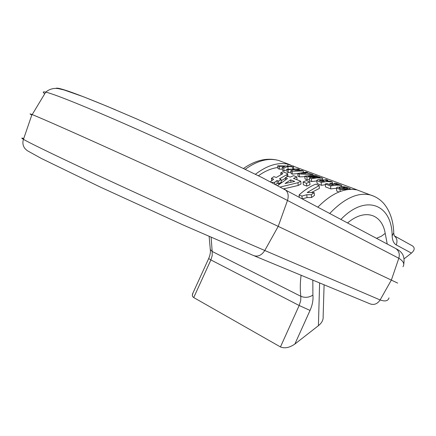 <?xml version="1.0" encoding="UTF-8"?>
<svg xmlns="http://www.w3.org/2000/svg" width="436" height="436" viewBox="0 0 436 436"><rect width="100%" height="100%" fill="white"/><g stroke="black" fill="none" stroke-linecap="round" stroke-linejoin="round"><path stroke-width="0.65" d="M317.953 207.035C331.387 193.584 344.031 187.829 355.885 189.764L356.915 189.867L355.498 189.279L287.749 164.127C277.612 162.192 266.843 165.566 255.447 174.253M309.696 181.905L309.98 184.717L306.802 186.112L303.358 184.766L303.069 181.981L306.513 183.322L309.696 181.905L306.246 180.575L303.069 181.981M316.825 180.929L311.702 181.561L309.615 180.76L309.326 177.883L311.413 178.678L317.163 177.888L322.596 178.21L321.305 177.725L312.492 177.73L319.942 177.212L318.607 176.711L308.432 176.182L317.25 176.199L315.975 175.713L312.122 175.359L304.775 176.144L306.846 176.934L315.697 176.618L309.326 177.883M309.5 179.578L307.14 179.806L305.069 179.011L304.775 176.144M283.82 188.815L298.246 185.464L301.02 183.992L300.726 181.213L293.472 178.395L296.812 176.934L296.998 179.768M304.829 176.684L299.478 176.858L298.044 176.308L297.733 173.452L299.172 174.002L313.015 174.602L305.761 172.525L307.734 172.607L306.268 172.051L297.733 173.452M278.844 183.899L278.511 181.147L281.024 179.403L281.351 182.15L278.844 183.899L277.323 183.294L275.688 184.542M285.346 178.368L281.176 180.684M297.744 173.55L292.387 174.133L291.085 173.632L290.768 170.792L292.071 171.294L303.303 170.934L302.055 170.465L294.714 170.209L299.396 169.462L298.06 168.955L286.823 169.288L288.06 169.757L295.543 169.048L290.768 170.792M290.926 172.198L288.381 172.591L287.144 172.116L286.823 169.288M286.877 169.762L284.049 170.923L282.506 170.329L282.174 167.511L283.722 168.1L287.825 166.487L292.578 166.89L291.275 166.399L286.528 165.996L277.639 165.778L279.144 166.356L285.073 166.301L282.174 167.511M282.365 169.114L279.481 169.168L277.977 168.59L277.639 165.778M277.846 167.495C271.475 168.312 265.001 171.065 258.434 175.746M325.327 184.711L321.425 185.305L317.108 183.469L316.836 180.564L321.158 182.401L326.896 181.578L332.308 181.877L330.891 181.343L325.349 180.635M302.513 198.789L307.053 197.552L311.587 197.524L314.449 195.404L314.171 192.592L307.2 192.516L319.152 185.551L319.419 188.39L311.756 192.347M336.592 188.205L330.82 188.919L325.523 186.881L325.261 183.97L330.564 185.992L336.292 185.137L341.688 185.414L336.265 183.371L334.385 183.136L338.363 184.641L335.333 184.57L331.747 183.213L329.872 183.333L333.458 184.695L330.995 185.044L327.142 183.572L325.261 183.97M338.772 192.047L336.717 190.952M292.769 168.574L292.578 166.89M279.481 169.168L279.144 166.356M284.049 170.923L283.722 168.1M288.114 169.037L287.825 166.487M303.418 172.024L303.303 170.934M299.467 170.154L299.396 169.462M288.381 172.591L288.06 169.757M292.387 174.133L292.071 171.294M271.732 180.695L271.432 178.329L273.677 179.223L270.369 181.796M277.323 183.294L276.991 180.542L278.511 181.147M281.024 179.403L279.498 178.804L286.839 174.683L287.613 173.686L282.915 171.724L280.73 172.869L282.746 173.533L282.642 173.828L276.184 177.496L273.939 176.607L271.432 178.329M287.079 176.776L286.839 174.683M280.948 174.716L280.73 172.869M271.617 182.433L274.642 182.341L276.991 180.542M274.86 184.112L274.642 182.341M304.301 172.623L306.137 173.315L301.074 173.266L304.301 172.623L304.366 173.234M307.805 173.294L307.734 172.607M299.478 176.858L299.172 174.002M313.097 175.397L313.015 174.602M290.687 179.861L294.741 181.447L285.062 183.507L290.687 179.861L290.943 182.15M296.812 176.934L293.559 175.675L290.218 177.13L288.054 176.291L285.269 177.741L287.433 178.586L277.612 185.545M285.504 179.73L285.269 177.741M280.392 187L297.946 182.695L300.726 181.213M298.246 185.464L297.946 182.695M322.749 179.888L322.596 178.21M319.975 177.539L319.942 177.212M317.277 176.476L317.25 176.199M307.14 179.806L306.846 176.934M311.702 181.561L311.413 178.678M306.802 186.112L306.513 183.322M323.392 180.706L324.444 181.104L321.615 181.469L319.359 180.499L321.981 180.237L323.392 180.706L323.436 181.202M332.445 183.48L332.308 181.877M327.785 181.033L327.703 180.139L326.024 179.507L323.49 180.084C320.482 179.387 318.351 179.37 317.092 180.035L316.776 180.46M325.31 180.591L327.703 180.139M321.425 185.305L321.158 182.401M319.152 185.551L315.642 184.199C310.072 186.461 304.546 190.036 299.074 194.936L301.919 196.086L306.759 194.718L311.304 194.696L314.171 192.592M302.186 198.62L301.919 196.086M299.303 197.077L299.074 194.936M311.587 197.524L311.304 194.696M341.791 186.668L341.688 185.414M334.477 184.248L334.385 183.136M329.992 184.657L329.872 183.333M330.82 188.919L330.564 185.992M344.963 188.766L344.892 187.867L343.214 187.229L344.62 187.257L347.928 188.319C347.29 188.679 345.345 188.853 342.097 188.837L339.05 188.02L339.753 187.507L337.884 187.011L336.461 187.829M344.663 187.78L344.62 187.257M339.829 188.488L339.753 187.507M336.472 188.009L340.015 189.377C346.075 189.535 349.525 189.344 350.37 188.815C349.443 188.194 347.416 187.518 344.287 186.782L339.862 186.744L343.023 187.943L344.892 187.867M343.094 188.848L343.023 187.943M340.004 188.543L339.862 186.744M324.101 284.795L323.136 316.531C323.43 319.85 321.861 322.896 318.416 325.681L294.878 344.048C289.52 347.71 284.713 348.68 280.457 346.942L299.172 305.5L210.882 259.938L193.72 297.565L280.457 346.942M193.72 297.565L192.668 296.611L192.292 295.619L192.99 292.932M412.102 245.702L412.543 245.942C415.045 247.871 414.674 250.264 411.426 253.114L404.085 258.848M397.648 283.095L278.217 226.377C246.645 211.422 186.962 183.85 133.133 159.413C79.248 134.942 40.357 117.742 32.188 114.603L31.97 114.521C29.474 113.573 29.419 113.731 31.801 115.006M23.74 138.534C21.255 137.705 21.162 137.972 23.468 139.34C30.618 143.602 68.125 161.658 120.985 186.025C173.779 210.37 232.998 236.879 264.777 250.493L380.127 299.957C385.13 301.734 388.089 301.036 388.999 297.87M402.973 266.728C404.799 263.927 403.414 261.104 398.82 258.259L287.488 200.467C256.973 184.597 198.909 156.933 146.104 133.323C93.244 109.681 54.5 93.98 45.731 92.127C42.793 91.5 42.461 92.051 44.734 93.784M211.138 237.375L212.174 251.447L300.851 296.306C300.012 289.869 300.099 282.86 301.113 275.263M329.834 213.373C344.44 198.173 357.989 192.047 370.475 194.99L373.963 196.249M282.79 162.018L278.626 160.453C268.309 157.707 257.213 160.639 245.332 169.25M293.373 165.925L293.668 168.569M287.749 164.127L287.962 166.029M355.498 189.279L355.531 189.704M322.09 181.392L321.981 180.237M307.053 197.552L306.759 194.718M340.189 191.497L340.015 189.377M312.825 280.119L312.895 295.096C313.402 299.848 312.449 304.955 310.04 310.427L294.878 344.048M318.416 325.681L319.615 282.937M347.645 222.878C364.976 208.185 382.029 214.114 385.217 233.385L387.217 243.996M411.426 253.114L396.242 244.907C393.73 243.452 392.362 240.427 392.138 235.832C392.04 204.571 366.022 193.339 340.99 219.324M385.217 233.385L381.353 236.23L376.551 238.307M210.157 248.782L210.299 249.528L212.174 251.447L212.201 255.572L210.882 259.938L208.68 258.537M310.04 310.427L299.172 305.5L300.682 300.736L300.851 296.306C305.026 297.968 309.042 297.57 312.895 295.096M396.242 244.907C397.665 241.086 397.005 238.056 394.253 235.811M392.138 235.832L393.763 232.764C393.348 221.134 390.182 211.569 384.258 204.07C380.552 199.672 375.957 196.647 370.475 194.99L356.915 189.867M31.97 114.521L23.468 139.34C22.372 142.648 22.863 145.711 24.934 148.54L27.196 150.627L41.295 158.431L99.964 186.913L183.66 225.216L253.507 255.523C257.823 257.082 261.578 255.403 264.777 250.493L278.217 226.377L287.488 200.467C288.975 195.459 288.06 191.736 284.741 189.306L284.081 188.957M254.204 255.812L370.028 303.843C374.028 305.276 377.396 303.985 380.127 299.957L391.414 279.956L398.82 258.259C399.981 254.101 398.978 250.874 395.812 248.585L395.256 248.291M55.939 88.388C57.628 86.748 77.494 93.893 115.524 109.828M243.61 168.405C255.61 160.072 267.279 157.423 278.626 160.453L290.196 164.803M287.923 176.357L287.635 173.86M317.065 183.409L316.787 180.504M336.728 191.066L336.483 188.112M394.237 235.783L412.543 245.942M394.237 235.849L393.784 233.38M192.429 294.169L208.648 258.619C210.152 255.049 210.702 252.019 210.299 249.528L209.144 236.497M403.731 264.45C404.504 259.524 403.889 255.807 401.888 253.289C400.668 251.572 398.662 250.013 395.872 248.618L262.101 177.588L201.955 148.48L136.043 118.652L106.984 106.242L83.401 96.743L64.163 89.99L58.577 88.682C56.309 88.208 50.767 87.843 45.731 92.127L32.188 114.603"/></g></svg>
